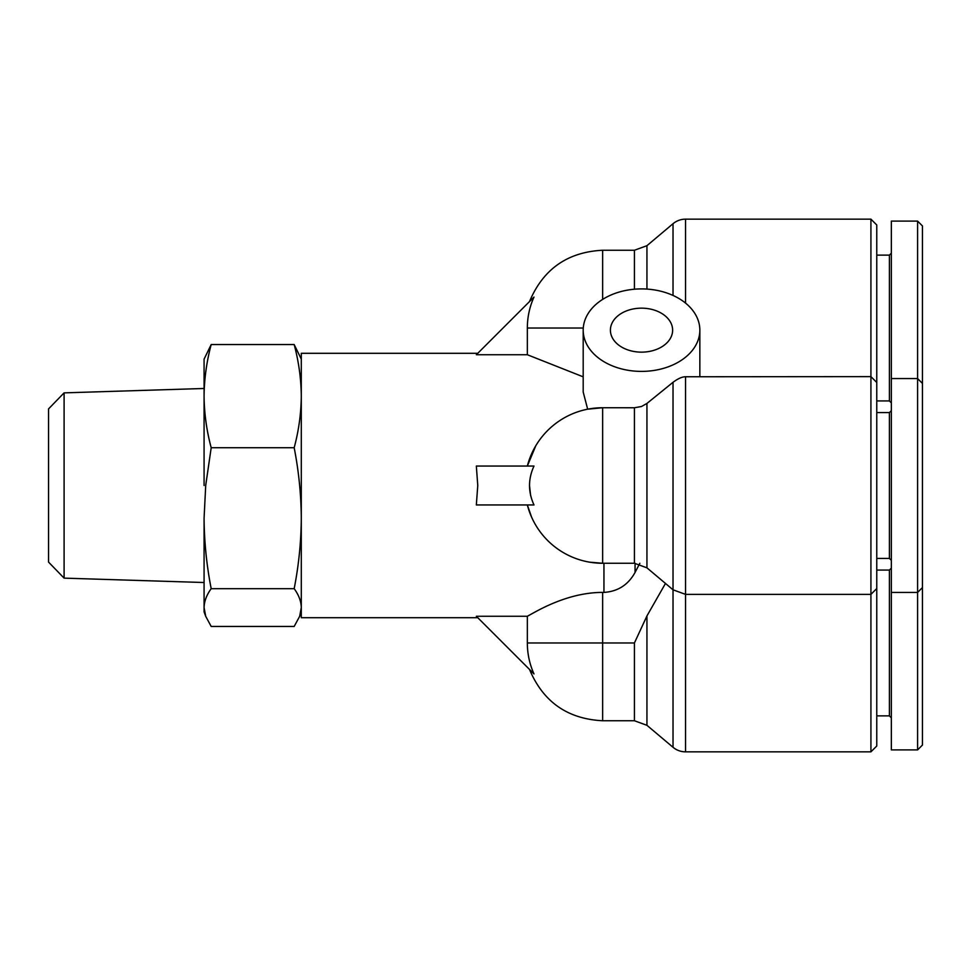 <?xml version="1.0" encoding="UTF-8"?>
<svg xmlns="http://www.w3.org/2000/svg" width="971" height="971" viewBox="0 0 971 971"><rect width="100%" height="100%" fill="white"/><g stroke="black" fill="none" stroke-linecap="round" stroke-linejoin="round"><path stroke-width="1.46" d="M876.764 382.465L870.926 376.627L870.926 219.155L876.764 224.981L876.764 746.019L870.926 751.845L870.926 376.627L685.55 376.76C682.212 376.736 678.037 378.581 673.024 382.295L646.941 403.438L641.515 406.497L634.427 407.759L602.639 407.735L587.661 409.192L583.195 392.017L583.195 330.152A58.321 41.243 180 0 1 641.515 288.909A58.321 41.243 180 0 1 699.848 330.152A58.321 41.243 180 0 1 641.515 371.395A58.321 41.243 180 0 1 583.195 330.152M537.218 610.844L527.338 616.269L527.338 642.972L634.427 642.972L646.941 615.93L646.941 725.313L673.024 747.282A19.444 19.444 0 0 0 685.55 751.845L685.55 376.76M673.024 295.451L673.024 223.718A19.444 19.444 0 0 1 685.55 219.155L685.55 303.11M922.45 662.695L922.45 670.827M477.768 353.298L301.289 353.298L301.289 617.702L477.768 617.702M527.338 642.972C527.374 653.811 529.583 664.128 533.989 673.923L476.336 616.269L527.338 616.269C536.053 611.621 566.748 592.407 602.639 592.407L603.95 592.407C617.847 591.509 628.213 584.845 635.058 572.441L639.853 563.265M634.427 407.759L634.427 563.265L602.639 563.265L589.543 562.16M531.623 517.215L527.338 504.944A77.765 77.765 0 0 0 602.639 563.265A77.765 77.765 0 0 1 527.338 504.944M477.768 485.5L476.336 504.944L533.989 504.944C528.042 491.969 528.042 479.006 533.989 466.056L476.336 466.056L477.768 485.5M646.941 615.93L665.475 583.437M301.289 359.124L294.177 344.547L211.193 344.547C206.629 361.6 204.262 378.799 204.08 396.144L204.08 485.5M211.193 344.547L204.08 359.124L204.08 396.144C204.262 413.488 206.629 430.687 211.193 447.728L205.706 485.5L204.08 518.211C204.262 541.903 206.629 565.401 211.193 588.681C206.629 594.92 204.262 601.219 204.08 607.567L205.718 616.33L211.193 626.453L294.177 626.453L299.651 616.33L301.289 607.567C301.119 601.219 298.74 594.92 294.177 588.681L211.193 588.681M870.926 219.155L685.55 219.155M641.515 308.159A31.108 21.993 180 0 1 672.624 330.152A31.108 21.993 180 0 1 641.515 352.145A31.108 21.993 180 0 1 610.407 330.152A31.108 21.993 180 0 1 641.515 308.159M64.098 578.133L48.55 562.1L48.55 408.9L64.098 392.867L64.098 578.133L204.08 582.515M876.764 558.41L889.4 558.41L889.4 412.59L891.342 410.648L889.4 412.59L876.764 412.59M876.764 715.882L889.4 715.882L889.4 570.074L891.342 568.132M876.764 400.926L889.4 400.926L889.4 255.118L891.342 253.176M917.595 221.097L922.45 225.952L922.45 745.048L917.595 749.903L891.342 749.903L891.342 378.569L917.595 378.569L917.595 221.097L891.342 221.097L891.342 378.569M891.342 592.431L917.595 592.431L917.595 378.569L922.45 383.436M917.595 749.903L917.595 592.431L922.45 587.564M527.338 466.056A77.765 77.765 0 0 1 602.639 407.735A77.765 77.765 0 0 0 527.338 466.056L535.798 445.75M583.195 376.833L527.338 354.731L476.336 354.731L533.989 297.077C529.583 306.872 527.374 317.189 527.338 328.028L527.338 354.731M294.177 344.547C298.74 361.6 301.119 378.799 301.289 396.144C301.119 413.488 298.74 430.687 294.177 447.728C298.74 471.02 301.119 494.506 301.289 518.211C301.119 541.903 298.74 565.401 294.177 588.681M530.627 495.611L529.511 485.5M294.177 447.728L211.193 447.728M204.08 518.211L204.08 611.876L205.706 616.33M922.45 541.211L922.45 542.085M922.45 551.03L922.45 551.734M922.45 669.966L922.45 670.767M922.45 591.594L922.45 590.319M922.45 299.517L922.45 302.042M673.024 747.282L673.024 382.295M603.95 592.407L603.95 563.265M634.427 563.265L646.941 567.841L646.941 403.438M635.058 572.441L635.058 563.277M529.511 669.444C543.153 701.875 567.525 718.977 602.639 720.749L602.639 592.407M583.268 328.028L527.338 328.028M602.639 563.265L602.639 407.735M602.639 299.42L602.639 250.251C567.525 252.023 543.153 269.125 529.511 301.556M634.427 642.972L634.427 720.749L602.639 720.749M673.024 223.718L646.941 245.687L646.941 289.091M646.941 245.687L634.427 250.251L634.427 289.224M876.764 588.535L870.926 594.373L685.55 594.373L673.024 589.798L646.941 567.841M870.926 751.845L685.55 751.845M889.4 558.41L891.342 560.352L889.4 558.41M889.4 715.882L891.342 717.824M889.4 400.926L891.342 402.868M301.289 611.876L299.663 616.33M699.848 330.152L699.848 376.627M646.941 725.313L634.427 720.749M634.427 250.251L602.639 250.251M64.098 392.867L204.08 388.485M876.764 570.074L889.4 570.074M876.764 255.118L889.4 255.118"/></g></svg>
